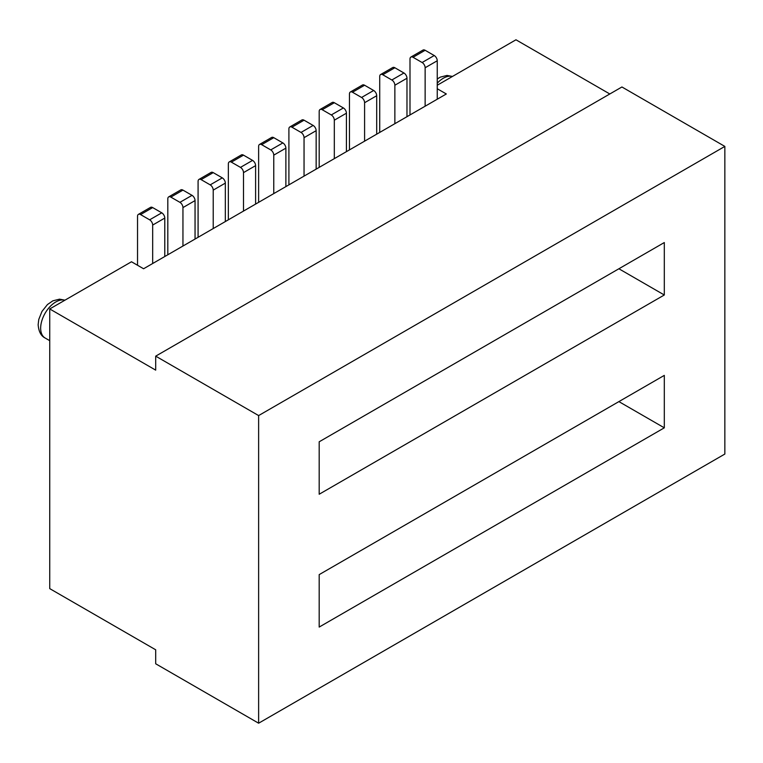 <?xml version="1.0" encoding="UTF-8"?>
<svg xmlns="http://www.w3.org/2000/svg" width="763" height="763" viewBox="0 0 763 763"><rect width="100%" height="100%" fill="white"/><g stroke="black" fill="none" stroke-linecap="round" stroke-linejoin="round"><path stroke-width="1.14" d="M609.809 93.973L515.96 39.79L437.247 85.237M437.247 88.737L446.326 93.973L143.587 268.757L131.484 261.766L49.738 308.958L49.738 588.626L155.7 649.799L155.7 663.781L258.628 723.21L724.85 454.042L724.85 146.41L258.628 415.577L258.628 723.21M49.738 308.958L155.7 370.141L155.7 356.149L258.628 415.577M152.676 263.521L152.676 225.066A4.282 2.47 -120 0 0 149.643 219.82L140.564 214.575A4.282 2.47 -120 0 0 138.418 214.365L150.53 207.374A4.282 2.47 60 0 1 152.676 207.584L161.756 212.829A4.282 2.47 60 0 1 164.779 218.075L164.779 256.53M137.531 265.266L137.531 216.33A4.282 2.47 -120 0 1 138.418 214.365M409.998 114.946L409.998 59.018A4.282 2.47 -120 0 1 410.885 57.063L422.998 50.072A4.282 2.47 60 0 1 425.134 50.282L434.223 55.527A4.282 2.47 60 0 1 437.247 60.763L437.247 99.219M425.134 106.21L425.134 67.754A4.282 2.47 -120 0 0 422.111 62.518L413.031 57.273A4.282 2.47 -120 0 0 410.885 57.063M394.862 123.692L394.862 85.237A4.282 2.47 -120 0 0 391.839 79.991L382.749 74.745A4.282 2.47 -120 0 0 380.613 74.536L392.726 67.545A4.282 2.47 60 0 1 394.862 67.754L403.942 73A4.282 2.47 60 0 1 406.975 78.246L406.975 116.701M379.726 132.428L379.726 76.5A4.282 2.47 -120 0 1 380.613 74.536M724.85 146.41L621.921 86.982L155.7 356.149M319.182 627.072L664.306 427.824L664.306 375.386L319.182 574.634L319.182 627.072M319.182 441.796L319.182 494.233L664.306 294.985L664.306 242.548L319.182 441.796M664.306 427.824L618.888 401.605M664.306 294.985L618.888 268.767M364.59 141.165L364.59 102.719A4.282 2.47 -120 0 0 361.567 97.473L352.477 92.228A4.282 2.47 -120 0 0 350.341 92.018L362.454 85.027A4.282 2.47 60 0 1 364.59 85.237L373.67 90.482A4.282 2.47 60 0 1 376.703 95.728L376.703 134.174M349.454 149.91L349.454 93.973A4.282 2.47 -120 0 1 350.341 92.018M288.9 184.865L288.9 128.928A4.282 2.47 -120 0 1 289.787 126.973L301.9 119.982A4.282 2.47 60 0 1 304.046 120.192L313.126 125.437A4.282 2.47 60 0 1 316.149 130.683L316.149 169.138M304.046 176.129L304.046 137.674A4.282 2.47 -120 0 0 301.013 132.428L291.933 127.183A4.282 2.47 -120 0 0 289.787 126.973M319.182 167.383L319.182 111.455A4.282 2.47 -120 0 1 320.069 109.49L332.172 102.5A4.282 2.47 60 0 1 334.318 102.719L343.398 107.955A4.282 2.47 60 0 1 346.421 113.201L346.421 151.656M334.318 158.647L334.318 120.192A4.282 2.47 -120 0 0 331.285 114.946L322.205 109.71A4.282 2.47 -120 0 0 320.069 109.49M258.628 202.348L258.628 146.41A4.282 2.47 -120 0 1 259.515 144.455L271.628 137.464A4.282 2.47 60 0 1 273.764 137.674L282.854 142.919A4.282 2.47 60 0 1 285.877 148.156L285.877 186.611M273.764 193.602L273.764 155.147A4.282 2.47 -120 0 0 270.741 149.91L261.661 144.665A4.282 2.47 -120 0 0 259.515 144.455M228.356 219.82L228.356 163.892A4.282 2.47 -120 0 1 229.243 161.928L241.356 154.937A4.282 2.47 60 0 1 243.492 155.147L252.572 160.392A4.282 2.47 60 0 1 255.605 165.638L255.605 204.093M243.492 211.084L243.492 172.629A4.282 2.47 -120 0 0 240.469 167.383L231.38 162.137A4.282 2.47 -120 0 0 229.243 161.928M198.084 237.303L198.084 181.365A4.282 2.47 -120 0 1 198.971 179.41L211.074 172.419A4.282 2.47 60 0 1 213.22 172.629L222.3 177.874A4.282 2.47 60 0 1 225.333 183.12L225.333 221.566M213.22 228.557L213.22 190.111A4.282 2.47 -120 0 0 210.197 184.865L201.108 179.62A4.282 2.47 -120 0 0 198.971 179.41M167.812 254.775L167.812 198.847A4.282 2.47 -120 0 1 168.699 196.883L180.802 189.892A4.282 2.47 60 0 1 182.948 190.111L192.028 195.347A4.282 2.47 60 0 1 195.051 200.593L195.051 239.048M182.948 246.039L182.948 207.584A4.282 2.47 -120 0 0 179.915 202.338L170.836 197.102A4.282 2.47 -120 0 0 168.699 196.883M437.247 83.205A21.412 12.361 -60 0 1 452.383 76.5M49.738 340.67L45.093 337.99A21.412 12.361 -60 0 1 40.658 328.185A21.412 12.361 -60 0 1 49.023 307.727A21.412 12.361 -60 0 1 64.874 300.221M164.779 218.075L152.676 225.066M161.756 212.829L149.643 219.82M140.564 214.575L152.676 207.584M437.247 60.763L425.134 67.754M434.223 55.527L422.111 62.518M413.031 57.273L425.134 50.282M406.975 78.246L394.862 85.237M403.942 73L391.839 79.991M376.703 95.728L364.59 102.719M373.67 90.482L361.567 97.473M352.477 92.228L364.59 85.237M316.149 130.683L304.046 137.674M313.126 125.437L301.013 132.428M291.933 127.183L304.046 120.192M346.421 113.201L334.318 120.192M343.398 107.955L331.285 114.946M322.205 109.71L334.318 102.719M285.877 148.156L273.764 155.147M282.854 142.919L270.741 149.91M261.661 144.665L273.764 137.674M255.605 165.638L243.492 172.629M252.572 160.392L240.469 167.383M231.38 162.137L243.492 155.147M225.333 183.12L213.22 190.111M222.3 177.874L210.197 184.865M201.108 179.62L213.22 172.629M195.051 200.593L182.948 207.584M192.028 195.347L179.915 202.338M170.836 197.102L182.948 190.111M382.749 74.745L394.862 67.754M437.247 78.971L440.346 77.12L447.004 75.442L452.488 76.434M45.093 337.99C41.011 335.997 38.694 331.562 38.15 324.695L38.77 319.439L41.965 311.447L47.44 304.561L52.847 300.841L59.495 299.163L64.979 300.164"/></g></svg>
